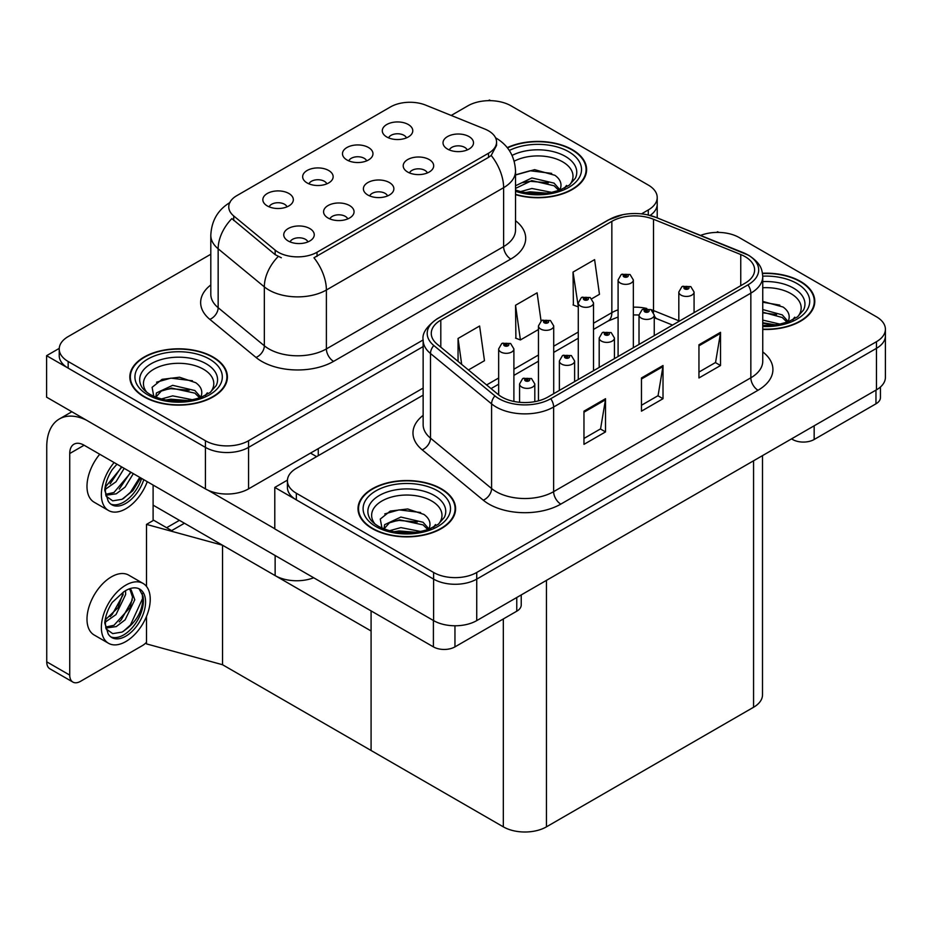 <?xml version="1.0" encoding="UTF-8"?>
<svg xmlns="http://www.w3.org/2000/svg" width="932" height="932" viewBox="0 0 932 932"><rect width="100%" height="100%" fill="white"/><g stroke="black" fill="none" stroke-linecap="round" stroke-linejoin="round"><path stroke-width="1.4" d="M387.561 195.93A9.145 5.277 0 0 0 385.102 193.355A9.145 5.277 0 0 0 376.085 192.027A9.145 5.277 0 0 0 369.713 195.93M389.413 182.567A15.25 8.807 0 0 0 369.876 181.589A15.25 8.807 0 0 0 364.831 192.528A15.25 8.807 0 0 0 367.849 195.021A15.25 8.807 0 0 0 392.442 192.528A15.25 8.807 0 0 0 389.413 182.567M326.829 183.86A9.145 5.277 0 0 0 324.371 181.286A9.145 5.277 0 0 0 315.365 179.946A9.145 5.277 0 0 0 308.981 183.86M328.681 170.498A15.25 8.807 0 0 0 309.144 169.519A15.25 8.807 0 0 0 304.1 180.459A15.25 8.807 0 0 0 307.129 182.94A15.25 8.807 0 0 0 331.71 180.459A15.25 8.807 0 0 0 328.681 170.498M347.741 218.915A9.145 5.277 0 0 0 345.283 216.352A9.145 5.277 0 0 0 336.277 215.012A9.145 5.277 0 0 0 329.893 218.915M349.593 205.564A15.25 8.807 0 0 0 330.068 204.574A15.25 8.807 0 0 0 325.012 215.513A15.25 8.807 0 0 0 328.041 218.006A15.25 8.807 0 0 0 352.622 215.513A15.25 8.807 0 0 0 349.593 205.564M307.921 241.912A9.145 5.277 0 0 0 305.475 239.338A9.145 5.277 0 0 0 296.458 237.998A9.145 5.277 0 0 0 290.085 241.912M309.785 228.55A15.25 8.807 0 0 0 290.248 227.559A15.25 8.807 0 0 0 285.192 238.51A15.25 8.807 0 0 0 288.221 240.992A15.25 8.807 0 0 0 312.814 238.51A15.25 8.807 0 0 0 309.785 228.55M427.369 172.944A9.145 5.277 0 0 0 424.922 170.37A9.145 5.277 0 0 0 415.905 169.03A9.145 5.277 0 0 0 409.521 172.944M429.233 159.582A15.25 8.807 0 0 0 409.696 158.603A15.25 8.807 0 0 0 404.639 169.542A15.25 8.807 0 0 0 407.668 172.036A15.25 8.807 0 0 0 432.25 169.542A15.25 8.807 0 0 0 429.233 159.582M467.188 149.959A9.145 5.277 0 0 0 464.73 147.384A9.145 5.277 0 0 0 455.725 146.044A9.145 5.277 0 0 0 449.341 149.959M469.041 136.596A15.25 8.807 0 0 0 449.504 135.618A15.25 8.807 0 0 0 444.459 146.557A15.25 8.807 0 0 0 447.488 149.05A15.25 8.807 0 0 0 472.07 146.557A15.25 8.807 0 0 0 469.041 136.596M406.457 137.889A9.145 5.277 0 0 0 403.999 135.315A9.145 5.277 0 0 0 394.993 133.975A9.145 5.277 0 0 0 388.609 137.889M408.321 124.527A15.25 8.807 0 0 0 388.784 123.537A15.25 8.807 0 0 0 383.728 134.476A15.25 8.807 0 0 0 386.757 136.969A15.25 8.807 0 0 0 411.338 134.476A15.25 8.807 0 0 0 408.321 124.527M366.649 160.875A9.145 5.277 0 0 0 364.191 158.3A9.145 5.277 0 0 0 355.174 156.96A9.145 5.277 0 0 0 348.801 160.875M368.501 147.512A15.25 8.807 0 0 0 348.964 146.534A15.25 8.807 0 0 0 343.92 157.473A15.25 8.807 0 0 0 346.937 159.955A15.25 8.807 0 0 0 371.53 157.473A15.25 8.807 0 0 0 368.501 147.512M287.009 206.846A9.145 5.277 0 0 0 284.563 204.271A9.145 5.277 0 0 0 275.546 202.931A9.145 5.277 0 0 0 269.162 206.846M288.873 193.483A15.25 8.807 0 0 0 269.336 192.505A15.25 8.807 0 0 0 264.28 203.444A15.25 8.807 0 0 0 267.309 205.937A15.25 8.807 0 0 0 291.891 203.444A15.25 8.807 0 0 0 288.873 193.483M488.519 130.829A27.447 15.844 0 0 0 484.861 129.059L425.679 105.13A27.447 15.844 0 0 0 390.531 106.912L236.798 195.662A27.447 15.844 0 0 0 228.759 206.869A27.447 15.844 0 0 0 233.722 215.956L275.161 250.125A27.447 15.844 0 0 0 317.043 252.234L488.519 153.232A27.447 15.844 0 0 0 496.558 142.037A27.447 15.844 0 0 0 488.519 130.829M313.688 577.77A30.488 17.603 180 0 1 275.138 575.603L153.104 505.144M490.605 100.668L489.451 100.004L488.298 100.668M59.252 348.382L46.6 355.686L205.424 447.383A30.488 17.603 0 0 0 248.553 447.383L423.14 346.588L248.553 447.383A30.488 17.603 0 0 1 205.424 447.383L68.164 368.128A30.488 17.603 0 0 1 59.229 355.686L59.229 349.046A30.488 17.603 0 0 0 68.164 361.488L205.424 440.743A30.488 17.603 0 0 0 248.553 440.743L423.14 339.947M650.117 215.443A30.488 17.603 0 0 0 657.211 204.155A30.488 17.603 0 0 1 650.117 215.443M46.6 355.686L46.6 397.172L205.424 488.881A30.488 17.603 0 0 0 248.553 488.881L423.14 388.073M184.443 523.236L171.651 530.623L153.104 519.916M222.538 664.726L222.538 545.232L371.087 630.987L371.087 750.493L222.538 664.726L146.499 643.896L146.499 616.402M179.41 520.336L166.618 527.722L153.687 520.242L146.499 524.401L222.538 545.232M146.499 586.414L146.499 524.401M423.14 395.133L296.341 468.342A30.488 17.603 0 0 0 287.417 480.784L287.417 487.424A30.488 17.603 0 0 0 296.341 499.867L433.613 579.122A30.488 17.603 0 0 0 476.73 579.122L876.464 348.335A30.488 17.603 0 0 0 885.4 335.893A30.488 17.603 0 0 1 876.464 348.335L476.73 579.122A30.488 17.603 0 0 1 433.613 579.122L274.789 487.424L274.789 528.922L433.613 620.619A30.488 17.603 0 0 0 476.73 620.619L876.464 389.832A30.488 17.603 0 0 0 885.4 377.39L885.4 329.252A30.488 17.603 0 0 0 876.464 316.798L739.204 237.555A30.488 17.603 0 0 0 700.584 235.412M718.793 232.406L717.64 231.742L716.487 232.406M287.44 480.12L274.789 487.424M762.504 455.632L762.504 694.806A30.488 17.603 180 0 1 753.569 707.26L546.443 826.847A30.488 17.603 180 0 1 503.327 826.847L371.087 750.493L371.087 610.903M515.524 194.637A48.79 28.17 0 0 0 586.612 169.589A48.79 28.17 0 0 0 572.318 149.668A48.79 28.17 0 0 0 507.264 147.629M213.125 357.049A48.79 28.17 0 0 0 159.955 350.945A48.79 28.17 0 0 0 129.839 376.971A48.79 28.17 0 0 0 144.122 396.881A48.79 28.17 0 0 0 197.293 402.997A48.79 28.17 0 0 0 227.408 376.971A48.79 28.17 0 0 0 213.125 357.049M130.34 379.557A48.79 28.17 0 0 0 130.177 380.291M496.558 142.037L496.558 145.392L491.187 155.446L488.519 157.368L313.956 257.768A35.567 20.539 60 0 1 326.386 290.003A40.658 23.475 180 0 1 268.894 290.003A40.658 23.475 180 0 1 264.339 286.87L218.158 248.797A40.658 23.475 180 0 1 210.807 235.33L210.807 294.256A40.658 23.475 0 0 0 218.158 307.711L264.339 345.784A40.658 23.475 0 0 0 268.894 348.918A40.658 23.475 0 0 0 326.386 348.918L503.618 246.596A40.658 23.475 0 0 0 515.524 229.994L515.524 171.08A40.658 23.475 180 0 1 503.618 187.681A35.567 20.539 -120 0 0 491.187 155.446M281.324 257.768L275.161 254.646L231.87 218.612A35.567 23.789 129.5 0 0 218.158 248.797L218.158 307.711A10.159 6.804 -50.5 0 1 209.84 319.373A50.817 29.335 180 0 1 210.807 284.947M641.507 213.871L648.288 209.956A30.488 17.603 0 0 0 657.211 197.514A30.488 17.603 0 0 0 648.288 185.06L511.016 105.817A30.488 17.603 0 0 0 467.899 105.817L451.205 115.451M210.807 254.238L68.164 336.592A30.488 17.603 0 0 0 59.229 349.046M227.07 380.291A48.79 28.17 0 0 0 226.895 379.557M586.275 172.909A48.79 28.17 0 0 0 586.1 172.175M762.749 329.427A48.79 28.17 0 0 0 814.789 301.327A48.79 28.17 0 0 0 800.506 281.406A48.79 28.17 0 0 0 762.481 273.239M441.302 488.787A48.79 28.17 0 0 0 388.131 482.683A48.79 28.17 0 0 0 358.016 508.709A48.79 28.17 0 0 0 372.311 528.63A48.79 28.17 0 0 0 425.481 534.735A48.79 28.17 0 0 0 455.597 508.709A48.79 28.17 0 0 0 441.302 488.787M358.529 511.295A48.79 28.17 0 0 0 358.366 512.029M745.087 256.638A32.527 18.78 180 0 1 754.617 269.919A32.527 18.78 180 0 1 745.087 283.188L547.888 397.055A32.527 18.78 180 0 1 498.247 394.539L437.155 344.176A32.527 18.78 180 0 1 431.271 333.4A32.527 18.78 180 0 1 440.801 320.119L611.846 221.362A32.527 18.78 180 0 1 653.507 219.265L740.754 254.529A32.527 18.78 180 0 1 745.087 256.638M747.965 254.972A36.593 21.121 0 0 0 743.084 252.607L655.837 217.342A36.593 21.121 0 0 0 647.041 214.733A36.593 21.121 0 0 0 622.646 214.733A36.593 21.121 0 0 0 608.98 219.707L437.923 318.464A36.593 21.121 0 0 0 433.823 345.516L494.915 395.89A36.593 21.121 0 0 0 550.765 398.71L747.965 284.854A36.593 21.121 0 0 0 747.965 254.972M583.968 411.163L583.968 444.354L605.52 431.9L605.52 398.71L583.968 411.163M583.968 438.459L600.569 428.871L605.439 399.816A8.132 4.695 -120 0 0 605.52 398.71M600.418 428.965L605.52 431.9M698.953 344.77L698.953 377.961L720.518 365.519L720.518 332.316L698.953 344.77M698.953 372.078L715.555 362.49L720.424 333.423A8.132 4.695 -120 0 0 720.518 332.316M715.415 362.571L720.518 365.519M641.461 377.961L641.461 411.163L663.013 398.71L663.013 365.519L641.461 377.961M641.461 405.269L658.062 395.681L662.932 366.614A8.132 4.695 -120 0 0 663.013 365.519M657.922 395.762L663.013 398.71M287.417 480.784A30.488 17.603 0 0 0 296.341 493.238L433.613 572.481A30.488 17.603 0 0 0 476.73 572.481L876.464 341.695A30.488 17.603 0 0 0 885.4 329.252M591.808 298.729L599.462 294.314L594.604 259.632L573.04 272.074L573.39 305.067M468.435 369.957L484.477 360.696L479.607 326.014L458.055 338.467L458.055 361.395M541.049 320.946L537.1 292.823L515.547 305.265L515.897 338.258M515.547 305.265L520.405 339.947L538.463 329.532M520.405 339.947L515.547 338.13M573.04 272.074L578.283 306.546M577.91 306.756L573.04 304.939M458.055 338.467L461.69 364.4M455.247 512.029A48.79 28.17 0 0 0 455.084 511.295M814.452 304.648A48.79 28.17 0 0 0 814.288 303.914M513.893 401.447L513.893 348.918A7.619 4.404 180 0 1 509.187 352.983A7.619 4.404 180 0 1 500.88 352.028A7.619 4.404 180 0 1 498.655 348.918L501.696 343.617A5.079 3.064 57.8 0 1 504.398 343.768A2.54 1.468 0 0 0 504.48 345.807A2.54 1.468 0 0 0 508.068 345.807A2.54 1.468 0 0 0 508.068 343.722A2.54 1.468 0 0 0 504.562 343.687L505.587 344.327A1.014 0.583 180 0 1 506.659 345.306A1.014 0.583 180 0 1 505.528 344.362L504.398 343.768M505.587 345.201L505.587 344.327M504.562 343.687A5.079 2.808 -117.9 0 0 502.185 343.337A5.079 2.808 -117.9 0 0 501.952 343.489M505.528 345.155L505.528 344.362M534.805 401.657L534.805 383.972A7.619 4.404 180 0 1 530.098 388.038A7.619 4.404 180 0 1 521.792 387.083A7.619 4.404 180 0 1 519.567 383.972L522.607 378.683A5.079 3.064 57.8 0 1 525.31 378.835A2.54 1.468 0 0 0 525.392 380.862A2.54 1.468 0 0 0 528.98 380.862A2.54 1.468 0 0 0 528.98 378.788A2.54 1.468 0 0 0 525.473 378.742L526.498 379.394A1.014 0.583 180 0 1 527.57 380.373A1.014 0.583 180 0 1 526.44 379.429L525.31 378.835M526.498 380.256L526.498 379.394M525.473 378.742A5.079 2.808 -117.9 0 0 523.097 378.404A5.079 2.808 -117.9 0 0 522.875 378.543M526.44 380.221L526.44 379.429M814.16 425.808L814.16 439.496L875.963 403.812L875.963 390.124M880.437 387.013L880.437 397.591A15.25 8.807 180 0 1 875.963 403.812M814.16 439.496A15.25 8.807 180 0 1 792.596 439.496L792.596 438.25M791.524 438.879L792.596 439.496M454.956 625.768L454.956 646.878L516.771 611.194L516.771 597.505M316.612 456.633L310.507 453.103M274.789 528.747L208.057 490.232M69.737 675.106A15.25 8.807 120 0 0 72.894 682.084L49.897 668.803A15.25 8.807 -60 0 1 46.74 661.825L69.737 675.106L69.737 453.523A20.329 11.732 60 0 1 73.954 444.215A20.329 11.732 60 0 1 84.113 445.228L433.403 646.878L433.403 620.491M86.35 420.122A60.988 35.206 -120 0 0 59.368 418.969A60.988 35.206 -120 0 0 46.74 446.882L46.74 661.825M72.894 682.084A15.25 8.807 120 0 0 80.525 681.327L142.328 645.643A15.25 8.807 120 0 0 146.499 642.264M153.104 520.58L153.104 485.059M521.233 594.931L521.233 604.973A15.25 8.807 180 0 1 516.771 611.194M454.956 646.878A15.25 8.807 180 0 1 433.403 646.878M553.713 393.688L553.713 325.92A7.619 4.404 180 0 1 549.006 329.998A7.619 4.404 180 0 1 540.7 329.043A7.619 4.404 180 0 1 538.463 325.92L541.504 320.631A5.079 3.064 57.8 0 1 544.218 320.783A2.54 1.468 0 0 0 544.288 322.81A2.54 1.468 0 0 0 547.888 322.81A2.54 1.468 0 0 0 547.888 320.736A2.54 1.468 0 0 0 544.37 320.69L545.406 321.342A1.014 0.583 180 0 1 546.478 322.321A1.014 0.583 180 0 1 545.371 322.192L545.406 321.342M544.37 320.69A5.079 2.808 -117.9 0 0 541.993 320.352A5.079 2.808 -117.9 0 0 541.772 320.492M545.337 322.169L544.218 320.783M545.371 322.192A1.014 0.583 180 0 1 545.337 321.377M593.521 370.703L593.521 302.935A7.619 4.404 180 0 1 588.826 307.001A7.619 4.404 180 0 1 580.508 306.046A7.619 4.404 180 0 1 578.283 302.935L581.323 297.646A5.079 3.064 57.8 0 1 584.026 297.797A2.54 1.468 0 0 0 584.108 299.824A2.54 1.468 0 0 0 587.696 299.824A2.54 1.468 0 0 0 587.696 297.751A2.54 1.468 0 0 0 584.189 297.704L585.214 298.357A1.014 0.583 180 0 1 586.298 299.335A1.014 0.583 180 0 1 585.156 298.391L584.026 297.797M585.214 299.219L585.214 298.357M584.189 297.704A5.079 2.808 -117.9 0 0 581.813 297.366A5.079 2.808 -117.9 0 0 581.591 297.506M585.156 299.184L585.156 298.391M633.341 347.718L633.341 279.95A7.619 4.404 180 0 1 628.634 284.015A7.619 4.404 180 0 1 620.328 283.06A7.619 4.404 180 0 1 618.091 279.95L621.131 274.66A5.079 3.064 57.8 0 1 623.846 274.812A2.54 1.468 0 0 0 623.927 276.839A2.54 1.468 0 0 0 627.516 276.839A2.54 1.468 0 0 0 627.516 274.765A2.54 1.468 0 0 0 623.997 274.719L625.034 275.371A1.014 0.583 180 0 1 626.106 276.35A1.014 0.583 180 0 1 624.999 276.221L625.034 275.371M623.997 274.719A5.079 2.808 -117.9 0 0 621.621 274.381A5.079 2.808 -117.9 0 0 621.399 274.521M624.964 276.198L623.846 274.812M624.999 276.221A1.014 0.583 180 0 1 624.964 275.406M574.625 381.607L574.625 360.987A7.619 4.404 180 0 1 569.918 365.053A7.619 4.404 180 0 1 561.612 364.097A7.619 4.404 180 0 1 559.375 360.987L562.415 355.698A5.079 3.064 57.8 0 1 565.13 355.849A2.54 1.468 0 0 0 565.2 357.876A2.54 1.468 0 0 0 568.8 357.876A2.54 1.468 0 0 0 568.8 355.803A2.54 1.468 0 0 0 565.281 355.756L566.318 356.408A1.014 0.583 180 0 1 567.39 357.375A1.014 0.583 180 0 1 566.283 357.259L566.318 356.408M565.281 355.756A5.079 2.808 -117.9 0 0 562.905 355.418A5.079 2.808 -117.9 0 0 562.683 355.558M566.248 357.236L565.13 355.849M566.283 357.259A1.014 0.583 180 0 1 566.248 356.443M614.444 358.622L614.444 338.001A7.619 4.404 180 0 1 609.738 342.067A7.619 4.404 180 0 1 601.431 341.112A7.619 4.404 180 0 1 599.194 338.001L602.235 332.712A5.079 3.064 57.8 0 1 604.95 332.864A2.54 1.468 0 0 0 605.019 334.891A2.54 1.468 0 0 0 608.619 334.891A2.54 1.468 0 0 0 608.619 332.817A2.54 1.468 0 0 0 605.101 332.771L606.126 333.423A1.014 0.583 180 0 1 607.21 334.39A1.014 0.583 180 0 1 606.103 334.262L604.95 332.864M606.126 334.285L606.126 333.423M605.101 332.771A5.079 2.808 -117.9 0 0 602.724 332.433A5.079 2.808 -117.9 0 0 602.503 332.573M606.103 334.262A1.014 0.583 180 0 1 606.068 333.458M654.252 335.637L654.252 315.016A7.619 4.404 180 0 1 649.546 319.082A7.619 4.404 180 0 1 641.239 318.127A7.619 4.404 180 0 1 639.014 315.016L642.055 309.727A5.079 3.064 57.8 0 1 644.758 309.878A2.54 1.468 0 0 0 644.839 311.905A2.54 1.468 0 0 0 648.427 311.905A2.54 1.468 0 0 0 648.427 309.832A2.54 1.468 0 0 0 644.921 309.785L645.946 310.426A1.014 0.583 180 0 1 647.018 311.405A1.014 0.583 180 0 1 645.911 311.276L645.946 310.426M644.921 309.785A5.079 2.808 -117.9 0 0 642.544 309.436A5.079 2.808 -117.9 0 0 642.311 309.587M645.888 311.265L644.758 309.878M645.911 311.276A1.014 0.583 180 0 1 645.888 310.473M694.072 312.651L694.072 292.031A7.619 4.404 180 0 1 689.365 296.096A7.619 4.404 180 0 1 681.059 295.141A7.619 4.404 180 0 1 678.822 292.031L681.863 286.73A5.079 3.064 57.8 0 1 684.577 286.881A2.54 1.468 0 0 0 684.647 288.92A2.54 1.468 0 0 0 688.247 288.92A2.54 1.468 0 0 0 688.247 286.835A2.54 1.468 0 0 0 684.729 286.8L685.766 287.44A1.014 0.583 180 0 1 686.837 288.419A1.014 0.583 180 0 1 685.731 288.291L684.577 286.881M685.766 288.314L685.766 287.44M684.729 286.8A5.079 2.808 -117.9 0 0 682.352 286.45A5.079 2.808 -117.9 0 0 682.131 286.602M685.731 288.291A1.014 0.583 180 0 1 685.696 287.475M99.736 454.245A34.554 19.956 120 0 0 94.144 502.208L108.52 510.503A34.554 19.956 120 0 0 125.797 508.79A34.554 19.956 120 0 0 147.256 481.681M114.112 462.54A34.554 19.956 120 0 0 108.52 510.503M105.875 483.766L105.363 491.595L108.17 501.078A27.948 16.135 120 0 0 111.828 504.783A27.948 16.135 120 0 0 125.797 503.397A27.948 16.135 120 0 0 143.784 479.677M110.791 504.096A27.948 16.135 120 0 0 123.641 502.15A27.948 16.135 120 0 0 141.629 478.431M140.615 477.848L132.857 490.71L122.01 499.319L112.69 500.845L106.038 496.08M124.189 468.365L115.999 481.786L105.316 489.323M121.906 467.048L105.456 486.935M133.323 473.631L125.133 487.063L116.244 493.82L105.84 495.242M131.039 472.314L113.96 492.504L105.654 494.298M108.17 501.078L104.734 490.15C105.409 483.23 107.914 476.392 112.224 469.635L116.978 464.194M139.777 477.359L130.457 492.224L123.164 498.748M130.643 472.093L119.249 489.125M121.521 466.827L110.127 483.859M143.074 583.432L128.709 575.137A34.554 19.956 120 0 0 111.421 576.85A34.554 19.956 120 0 0 88.855 607.291A34.554 19.956 120 0 0 94.144 634.983L108.52 643.29A34.554 19.956 120 0 0 125.797 641.577A34.554 19.956 120 0 0 148.374 611.124A34.554 19.956 120 0 0 143.074 583.432A34.554 19.956 120 0 0 125.797 585.145A34.554 19.956 120 0 0 103.219 615.598A34.554 19.956 120 0 0 108.52 643.29M139.066 588.779L142.946 596.061C143.074 611.112 136.095 623.124 122.01 632.094L112.69 633.62L106.038 628.867M125.797 636.183A27.948 16.135 120 0 0 144.064 611.555A27.948 16.135 120 0 0 139.777 589.152A27.948 16.135 120 0 0 125.797 590.538A27.948 16.135 120 0 0 123.513 592.006L112.224 602.422C107.914 609.178 105.409 616.017 104.734 622.937L108.17 633.853A27.948 16.135 120 0 0 111.828 637.57A27.948 16.135 120 0 0 125.797 636.183M110.791 636.871A27.948 16.135 120 0 0 123.641 634.937A27.948 16.135 120 0 0 142.946 596.061M125.54 590.69L125.645 594.511L115.999 614.572L105.316 622.098M123.42 592.065L118.014 607.699L105.456 619.71M128.639 589.129L131.167 589.933L134.779 599.777L125.133 619.838L116.244 626.607L105.84 628.028M129.956 589.397L132.542 597.097L130.107 607.466L113.96 625.29L105.654 627.085M108.17 633.853L105.363 624.382L105.875 616.541M142.305 593.393L142.561 598.577L130.457 624.999L123.164 631.523M132.344 599.882L121.323 619.733L119.249 621.9M123.21 594.616L112.201 614.456L110.127 616.635M514.184 161.189A35.171 20.306 180 0 1 562.695 161.865A35.171 20.306 180 0 1 569.638 184.885M507.486 147.908A48.278 27.878 180 0 1 571.957 149.877A48.278 27.878 180 0 1 586.1 169.589A48.278 27.878 180 0 1 515.524 194.31M515.524 174.983L534.619 169.659L554.936 175.309C560.05 179.026 561.926 183.301 560.551 188.124A22.974 13.269 0 0 1 559.736 190.175M520.417 191.631L531.881 188.485L551.989 192.411M524.39 192.575L547.771 193.169M515.524 185.783L531.881 177.942L554.074 183.126L559.946 189.779M515.524 188.415L531.799 180.587L554.074 185.771L558.897 190.477M564.396 188.148L566.528 185.433L564.909 187.88M515.769 174.797L530.063 170.754L551.651 173.375M522.759 182.625L530.063 181.286L548.377 182.858M524.821 192.656L530.063 191.829L547.62 193.192M762.749 287.743A35.171 20.306 180 0 1 790.884 293.603A35.171 20.306 180 0 1 797.815 316.624M762.527 273.53A48.278 27.878 180 0 1 800.145 281.615A48.278 27.878 180 0 1 814.288 301.327A48.278 27.878 180 0 1 762.749 329.136M762.749 301.397L783.125 307.047C788.239 310.775 790.115 315.039 788.74 319.874A22.974 13.269 0 0 1 787.913 321.924M762.749 320.095L780.177 324.161M762.749 322.728L775.96 324.918M762.749 309.552L782.251 314.876L788.123 321.517M762.749 312.185L782.251 317.509L787.086 322.227M792.573 319.886L794.716 317.171L793.085 319.629M762.749 302.248L779.839 305.113M762.749 312.791L776.566 314.597M762.749 323.322L775.808 324.942M146.813 392.267A35.171 20.306 180 0 1 158.382 366.998A35.171 20.306 180 0 1 203.491 369.247A35.171 20.306 180 0 1 210.434 392.267M212.764 357.259A48.278 27.878 180 0 1 226.895 376.971A48.278 27.878 180 0 1 197.095 402.717A48.278 27.878 180 0 1 144.483 396.683A48.278 27.878 180 0 1 130.34 376.971A48.278 27.878 180 0 1 160.153 351.213A48.278 27.878 180 0 1 212.764 357.259M153.931 397.055L152.091 387.328L162.098 379.336L179.515 377.227L195.732 382.691C200.858 386.407 202.722 390.683 201.347 395.506A22.974 13.269 0 0 1 200.531 397.568M161.213 399.012L172.676 395.867L192.784 399.805M165.197 399.956L188.567 400.562M155.784 397.207L156.425 392.943L172.676 385.324L194.87 390.508L200.741 397.16M155.807 397.218L161.306 391.056L171.523 388.073L194.87 393.153L199.704 397.859M205.191 395.529L207.335 392.815L205.704 395.261M156.576 382.178L170.871 378.136L192.446 380.757M163.554 390.007L170.871 388.679L189.184 390.24M165.628 400.038L170.871 399.211L188.415 400.574M374.99 524.005A35.171 20.306 180 0 1 386.57 498.737A35.171 20.306 180 0 1 431.679 500.985A35.171 20.306 180 0 1 438.623 524.005M440.941 488.997A48.278 27.878 180 0 1 455.084 508.709A48.278 27.878 180 0 1 425.283 534.455A48.278 27.878 180 0 1 372.672 528.421A48.278 27.878 180 0 1 358.529 508.709A48.278 27.878 180 0 1 388.329 482.962A48.278 27.878 180 0 1 440.941 488.997M382.12 528.793L380.268 519.066L390.287 511.074L407.692 508.965L423.92 514.429C429.035 518.157 430.91 522.433 429.536 527.256A22.974 13.269 0 0 1 428.72 529.306M389.401 530.751L400.865 527.605L420.973 531.543M393.374 531.694L416.755 532.3M427.881 529.609L423.058 524.891L399.712 519.823L389.483 522.794L383.996 528.957L384.613 524.693L400.865 517.062L423.058 522.258L428.93 528.898M433.368 527.267L435.512 524.553L433.881 527.011M384.753 513.916L399.047 509.874L420.635 512.495M391.731 521.745L399.047 520.417L417.361 521.99M393.805 531.776L399.047 530.949L416.604 532.323M275.138 575.603L275.138 555.519M248.553 488.881L248.553 440.743M205.424 488.881L205.424 440.743M318.266 455.678L318.266 448.63M233.722 215.956L233.722 220.476M275.161 250.125L275.161 254.646M317.043 252.234L317.043 256.37M488.519 153.232L488.519 157.368M433.613 620.619L433.613 572.481M476.73 620.619L476.73 572.481M876.464 389.832L876.464 341.695M753.569 707.26L753.569 460.781M546.443 826.847L546.443 580.368M503.327 826.847L503.327 618.953M333.574 361.371A10.159 5.872 60 0 1 326.386 348.918L326.386 290.003L503.618 187.681L503.618 246.596A10.159 5.872 60 0 0 510.806 259.049L333.574 361.371A50.817 29.335 180 0 1 261.706 361.371A50.817 29.335 180 0 1 256.009 357.445L209.84 319.373M278.19 256.533A35.567 23.789 129.5 0 0 264.339 286.87L264.339 345.784A10.159 6.804 -50.5 0 1 256.009 357.445M515.524 220.698A50.817 29.335 180 0 1 510.806 259.049M648.288 209.956L648.288 215.001M68.164 361.488L68.164 368.128M762.749 351.9A50.817 29.335 180 0 1 758.031 390.252L560.819 504.107A10.159 5.872 60 0 1 553.631 491.653L750.842 377.798A40.658 23.475 0 0 0 762.749 361.197L762.749 276.559A40.658 23.475 180 0 1 750.842 293.149A10.159 5.872 -120 0 0 747.965 284.854M560.819 504.107A50.817 29.335 180 0 1 488.95 504.107A50.817 29.335 180 0 1 483.254 500.181L422.173 449.818A50.817 29.335 180 0 1 423.14 415.381M496.139 491.653A40.658 23.475 0 0 0 553.631 491.653L553.631 407.004A40.658 23.475 180 0 1 491.583 403.871L430.491 353.508A40.658 23.475 180 0 1 423.14 340.04L423.14 424.689A40.658 23.475 0 0 0 430.491 438.145L491.583 488.519A40.658 23.475 0 0 0 496.139 491.653M743.713 252.875A10.159 4.765 112 0 0 743.398 252.712A10.159 4.765 112 0 0 743.084 252.607M622.646 214.733L608.212 220.034A10.159 5.872 60 0 1 608.98 219.707M437.923 318.464A10.159 5.872 -120 0 0 437.155 318.791C426.553 326.456 421.881 333.54 423.14 340.04M433.823 345.516A10.159 6.804 129.5 0 0 430.491 353.508L430.491 438.145A10.159 6.804 -50.5 0 1 422.173 449.818M656.443 217.587A10.159 4.765 112 0 0 656.151 217.436A10.159 4.765 112 0 0 655.837 217.342M494.915 395.89A10.159 6.804 129.5 0 0 491.583 403.871L491.583 488.519A10.159 6.804 -50.5 0 1 483.254 500.181M550.765 398.71A10.159 5.872 60 0 1 553.631 407.004L750.842 293.149L750.842 377.798A10.159 5.872 60 0 0 758.031 390.252M296.341 493.238L296.341 499.867M440.801 320.119L440.801 347.182M740.754 254.529L740.754 285.705M653.507 219.265L653.507 310.554A32.527 18.78 0 0 0 651.153 309.68M678.822 320.783L653.507 310.554A18.29 8.563 -68 0 0 653.577 312.255M646.796 308.469A32.527 18.78 0 0 0 633.341 307.176M618.091 309.832A32.527 18.78 0 0 0 611.846 312.651L593.521 323.229M611.846 221.362L611.846 312.651A18.29 10.567 60 0 1 608.06 321.027L593.521 329.415M578.283 332.037L553.713 346.215M538.463 355.022L513.893 369.212M498.655 378.008L486.62 384.951M672.543 325.082L657.142 318.861A18.29 8.563 -68 0 1 654.252 315.482M641.461 379.021L662.932 366.614M698.953 345.819L720.424 333.423M583.968 412.212L605.439 399.816M84.113 445.228L69.737 453.523M512.076 155.411A38.946 22.485 180 0 1 565.363 156.39A38.946 22.485 180 0 1 575.382 178.222L569.324 185.119L560.05 190.058L549.81 192.842L537.846 193.891L522.572 192.178L515.524 190.035M509.315 150.46A43.699 25.234 180 0 1 568.73 151.741A43.699 25.234 180 0 1 572.341 185.06A43.699 25.234 180 0 1 515.524 191.281M762.749 281.615A38.946 22.485 180 0 1 793.54 288.128A38.946 22.485 180 0 1 803.57 309.96L797.512 316.868L788.239 321.796L777.999 324.581L762.749 325.548M762.749 276.163A43.699 25.234 180 0 1 796.907 283.479A43.699 25.234 180 0 1 805.737 311.847A43.699 25.234 180 0 1 762.749 326.491M141.058 385.603A38.946 22.485 180 0 1 159.057 360.23A38.946 22.485 180 0 1 206.158 363.771A38.946 22.485 180 0 1 216.189 385.603L210.119 392.5L200.846 397.44C182.532 403.276 165.663 402.309 150.262 394.562C145.392 391.58 142.328 388.586 141.058 385.603M209.525 359.123A43.699 25.234 180 0 1 209.525 394.807A43.699 25.234 180 0 1 147.722 394.807A43.699 25.234 180 0 1 147.722 359.123A43.699 25.234 180 0 1 209.525 359.123M369.247 517.342A38.946 22.485 180 0 1 387.246 491.968A38.946 22.485 180 0 1 434.347 495.509A38.946 22.485 180 0 1 444.366 517.342L438.308 524.25L429.035 529.178C410.709 535.015 393.852 534.059 378.439 526.3C373.581 523.318 370.517 520.336 369.247 517.342M437.714 490.873A43.699 25.234 180 0 1 437.714 526.557A43.699 25.234 180 0 1 375.899 526.557A43.699 25.234 180 0 1 375.899 490.873A43.699 25.234 180 0 1 437.714 490.873M657.211 217.878L657.211 197.514M515.524 171.08C514.837 156.46 508.406 145.497 496.243 138.192L495.568 137.82M230.088 202.442C217.925 209.747 211.494 220.709 210.807 235.33M762.749 276.559C762.073 269.569 761.502 263.814 748.734 255.31L656.151 217.436L647.041 214.733M608.212 220.034L437.155 318.791M657.142 318.861L654.252 317.8M639.014 344.444L639.014 315.016L633.341 314.9M618.091 317.02L608.06 321.027M578.283 338.223L553.713 352.413M538.463 361.208L513.893 375.398M498.655 384.194L491.036 388.597M513.893 348.918L510.608 343.477L502.185 343.337M498.655 394.865L498.655 348.918M534.805 383.972L531.52 378.532L523.097 378.404M519.567 402.298L519.567 383.972M59.368 418.969L71.857 411.758M553.713 325.92L550.428 320.492L541.993 320.352M538.463 400.83L538.463 325.92M593.521 302.935L590.236 297.506L581.813 297.366M578.283 379.499L578.283 302.935M633.341 279.95L630.055 274.509L621.621 274.381M618.091 356.513L618.091 279.95M574.625 360.987L571.339 355.546L562.905 355.418M559.375 390.415L559.375 360.987M614.444 338.001L611.159 332.561L602.724 332.433M599.194 367.429L599.194 338.001M654.252 315.016L650.967 309.575L642.544 309.436M694.072 292.031L690.787 286.59L682.352 286.45M678.822 321.447L678.822 292.031M586.1 169.589L586.1 173.643M814.288 301.327L814.288 305.381M226.895 376.971L226.895 381.025M130.34 376.971L130.34 381.025M455.084 508.709L455.084 512.763M358.529 508.709L358.529 512.763"/></g></svg>
